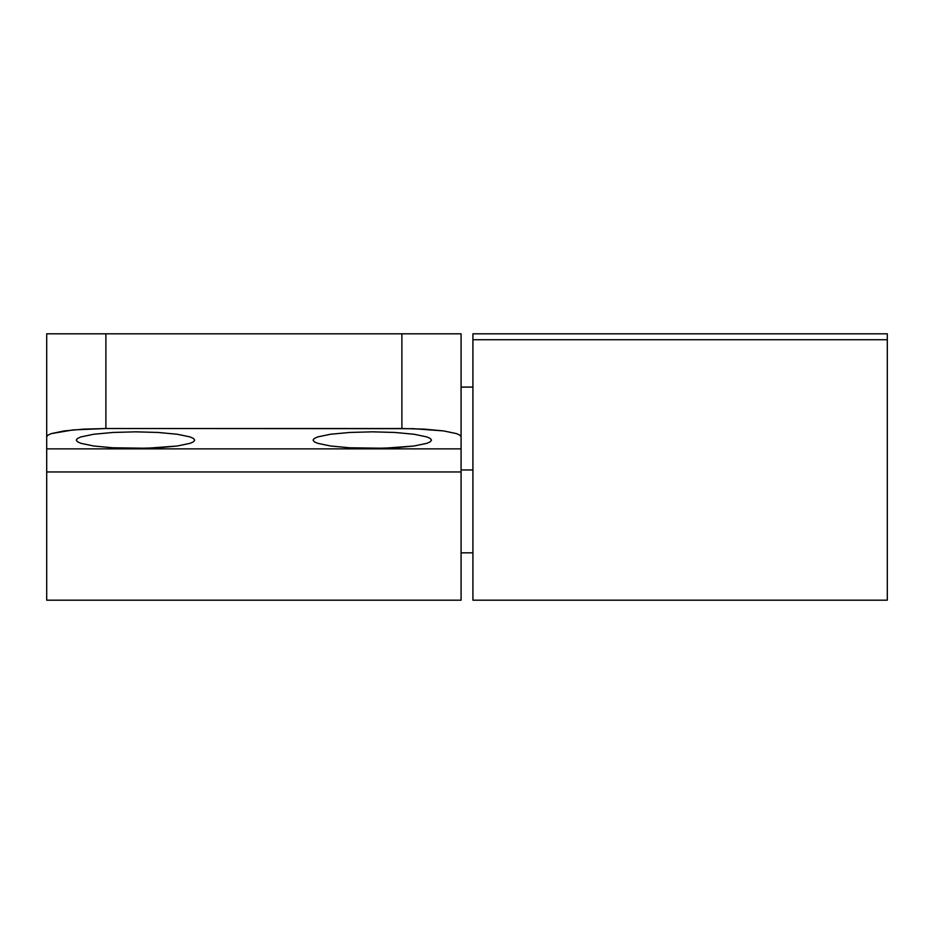 <?xml version="1.0" encoding="UTF-8"?>
<svg xmlns="http://www.w3.org/2000/svg" width="934" height="934" viewBox="0 0 934 934"><rect width="100%" height="100%" fill="white"/><g stroke="black" fill="none" stroke-linecap="round" stroke-linejoin="round"><path stroke-width="1.4" d="M77.44 441.747L76.296 440.124L77.44 438.513L80.803 436.949L93.633 434.263L112.839 432.465L135.5 431.835L158.15 432.465L177.355 434.263L190.186 436.949L193.56 438.513L194.692 440.124L193.56 441.747L190.186 443.3L177.355 445.985L158.15 447.783L135.5 448.413L112.839 447.783L93.633 445.985L80.803 443.3L77.44 441.747L76.296 440.124L77.44 438.513L80.803 436.949L93.633 434.263L112.839 432.465L135.5 431.835L158.15 432.465L177.355 434.263L190.186 436.949L193.56 438.513L194.692 440.124L193.56 441.747L190.186 443.3L177.355 445.985L147.047 448.25L112.839 447.783L93.633 445.985L80.803 443.3L77.44 441.747M314.221 441.747L313.088 440.124L314.221 438.513L317.595 436.949L330.426 434.263L349.631 432.465L372.281 431.835L394.942 432.465L414.147 434.263L426.978 436.949L430.341 438.513L431.485 440.124L430.341 441.747L426.978 443.3L414.147 445.985L394.942 447.783L372.281 448.413L349.631 447.783L330.426 445.985L317.595 443.3L314.221 441.747L313.088 440.124L314.221 438.513L317.595 436.949L330.426 434.263L349.631 432.465L372.281 431.835L394.942 432.465L414.147 434.263L426.978 436.949L430.341 438.513L431.485 440.124L430.341 441.747L426.978 443.3L414.147 445.985L383.839 448.25L349.631 447.783L330.426 445.985L317.595 443.3L314.221 441.747M472.919 469.965L461.081 469.965L472.919 469.965M46.7 599.967L46.7 333.812L46.7 436.808L47.832 435.197L51.207 433.633L64.037 430.948L83.243 429.15L105.892 428.519L73.004 429.92L51.207 433.633L47.832 435.197L46.7 436.808L46.7 448.869L461.081 448.869L461.081 471.962L46.7 471.962L46.7 600.188L461.081 600.188L461.081 471.962L46.7 471.962L46.7 448.869L461.081 448.869L461.081 436.808L459.948 435.197L456.574 433.633L443.743 430.948L413.435 428.683L105.892 428.519L105.892 333.812L46.7 333.812L401.889 333.812L105.892 333.812L105.892 428.519L401.889 428.519L401.889 333.812L461.081 333.812L461.081 599.967M461.081 436.808L461.081 333.812L401.889 333.812L401.889 428.519L424.538 429.15L443.743 430.948L456.574 433.633L459.948 435.197L461.081 436.808M472.919 599.698L472.919 333.812L887.3 333.812L472.919 333.812L472.919 339.731L887.3 339.731L887.3 333.812L887.3 339.731L472.919 339.731L472.919 600.188L887.3 600.188L887.3 339.731L887.3 599.698M472.919 552.835L461.081 552.835M461.081 387.085L472.919 387.085"/></g></svg>
